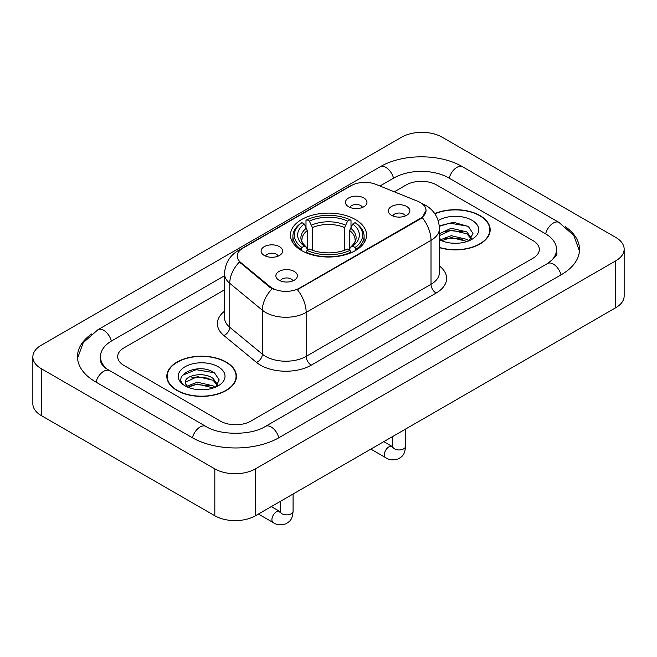 <?xml version="1.0" encoding="UTF-8"?>
<svg xmlns="http://www.w3.org/2000/svg" width="657" height="657" viewBox="0 0 657 657"><rect width="100%" height="100%" fill="white"/><g stroke="black" fill="none" stroke-linecap="round" stroke-linejoin="round"><path stroke-width="0.99" d="M355.396 219.537A38.04 21.96 0 0 0 313.947 214.773A38.04 21.96 0 0 0 290.46 235.066A38.04 21.96 0 0 0 301.604 250.596A38.04 21.96 0 0 0 343.053 255.351A38.04 21.96 0 0 0 366.54 235.066A38.04 21.96 0 0 0 355.396 219.537M264.254 255.458A10.767 6.217 180 0 1 262.118 253.701A10.767 6.217 180 0 1 265.683 245.973A10.767 6.217 180 0 1 279.48 246.671A10.767 6.217 180 0 1 281.615 253.701A10.767 6.217 180 0 1 264.254 255.458M278.166 256.099A6.463 3.728 0 0 0 276.433 254.284A6.463 3.728 0 0 0 270.068 253.339A6.463 3.728 0 0 0 265.559 256.099M348.596 206.758A10.767 6.217 180 0 1 346.461 205A10.767 6.217 180 0 1 350.025 197.281A10.767 6.217 180 0 1 363.822 197.971A10.767 6.217 180 0 1 365.957 205A10.767 6.217 180 0 1 348.596 206.758M362.508 207.407A6.463 3.728 0 0 0 360.775 205.592A6.463 3.728 0 0 0 354.41 204.647A6.463 3.728 0 0 0 349.91 207.407M279.02 280.219A10.767 6.217 180 0 1 276.884 278.461A10.767 6.217 180 0 1 280.449 270.733A10.767 6.217 180 0 1 294.246 271.423A10.767 6.217 180 0 1 296.381 278.461A10.767 6.217 180 0 1 279.02 280.219M292.932 280.859A6.463 3.728 0 0 0 291.199 279.044A6.463 3.728 0 0 0 284.834 278.1A6.463 3.728 0 0 0 280.334 280.859M391.482 215.291A10.767 6.217 180 0 1 389.346 213.525A10.767 6.217 180 0 1 392.911 205.805A10.767 6.217 180 0 1 406.708 206.495A10.767 6.217 180 0 1 408.843 213.525A10.767 6.217 180 0 1 391.482 215.291M405.394 215.931A6.463 3.728 0 0 0 403.661 214.116A6.463 3.728 0 0 0 397.296 213.172A6.463 3.728 0 0 0 392.787 215.931M417.77 201.288A19.382 11.185 180 0 1 420.357 202.545A19.382 11.185 180 0 1 426.032 210.454A19.382 11.185 180 0 1 420.357 218.362L299.576 288.095A19.382 11.185 180 0 1 269.994 286.6L240.733 262.48A19.382 11.185 180 0 1 237.234 256.058A19.382 11.185 180 0 1 242.909 248.149L351.167 185.652A19.382 11.185 180 0 1 375.976 184.395L417.77 201.288M439.426 247.656A34.813 20.096 0 0 0 490.179 229.794A34.813 20.096 0 0 0 479.988 215.578A34.813 20.096 0 0 0 434.737 213.607M226.238 362.081A34.813 20.096 0 0 0 188.304 357.72A34.813 20.096 0 0 0 166.821 376.289A34.813 20.096 0 0 0 177.012 390.504A34.813 20.096 0 0 0 214.946 394.857A34.813 20.096 0 0 0 236.438 376.289A34.813 20.096 0 0 0 226.238 362.081M167.174 378.103A34.813 20.096 0 0 0 167.059 378.637M426.032 210.454L422.237 217.574L420.357 218.937L297.391 289.655A25.122 14.503 60 0 1 306.17 312.42A28.711 16.573 180 0 1 265.568 312.42A28.711 16.573 180 0 1 262.357 310.203L229.753 283.323A28.711 16.573 180 0 1 224.554 273.813L224.554 317.766A28.711 16.573 0 0 0 229.753 327.268L262.357 354.156A28.711 16.573 0 0 0 265.568 356.365A28.711 16.573 0 0 0 306.17 356.365L431.017 284.292A28.711 16.573 0 0 0 439.426 272.573L439.426 228.62A28.711 16.573 180 0 1 431.017 240.339A25.122 14.503 -120 0 0 422.237 217.574M274.347 289.655L269.994 287.454L239.435 262.003A25.122 16.803 129.5 0 0 229.753 283.323L229.753 327.268A7.178 4.804 -50.5 0 1 223.873 335.505A35.889 20.72 180 0 1 224.554 311.196M220.407 421.121A21.533 12.434 0 0 0 250.851 421.121L533.024 258.209A21.533 12.434 0 0 0 539.323 249.422A21.533 12.434 0 0 0 533.024 240.634L436.593 184.962A21.533 12.434 0 0 0 406.149 184.962L394.299 191.803L406.149 184.962A21.533 12.434 0 0 1 436.593 184.962L533.024 240.634A21.533 12.434 0 0 1 539.323 249.422A21.533 12.434 0 0 1 533.024 258.209L250.851 421.121A21.533 12.434 0 0 1 220.407 421.121L123.976 365.448L220.407 421.121M224.554 289.803L123.976 347.873A21.533 12.434 0 0 0 117.677 356.661A21.533 12.434 0 0 0 123.976 365.448A21.533 12.434 0 0 1 117.677 356.661A21.533 12.434 0 0 1 123.976 347.873L224.554 289.803M236.2 378.637A34.813 20.096 0 0 0 236.077 378.103M489.941 232.135A34.813 20.096 0 0 0 489.826 231.601M439.426 247.418A34.451 19.891 0 0 0 489.826 229.794A34.451 19.891 0 0 0 479.733 215.726A34.451 19.891 0 0 0 434.877 213.804M451.482 243.115L456.894 243.271M440.732 239.682L451.178 235.691L466.84 239.362L468.737 240.881M441.693 240.684L451.178 237.555L467.184 241.456M439.426 237.349A16.22 9.362 0 0 0 441.833 240.807M439.426 234.27L439.705 233.629L451.178 228.25L466.84 231.913L471.504 238.351M439.426 236.134L439.705 235.493L451.178 230.114L466.84 233.777L471.135 238.836M439.426 239.674A23.397 13.51 0 0 0 471.915 239.345A23.397 13.51 0 0 0 471.915 220.243A23.397 13.51 0 0 0 438.178 220.629M469.295 240.651L472.958 233.449L468.326 226.468L453.544 222.28L439.278 225.877M440.896 240.405L439.426 238.672M439.319 226.304L449.897 223.175L468.006 226.254M444.74 231.551L449.897 230.615L462.824 231.724M444.74 238.992L449.897 238.056L462.824 239.164M177.267 390.357A34.451 19.891 0 0 0 214.806 394.668A34.451 19.891 0 0 0 236.077 376.289A34.451 19.891 0 0 0 225.983 362.229A34.451 19.891 0 0 0 188.444 357.917A34.451 19.891 0 0 0 167.174 376.289A34.451 19.891 0 0 0 177.267 390.357M197.732 389.609L203.144 389.773M186.982 386.176L197.429 382.193L213.098 385.856L214.995 387.375M187.943 387.178L197.429 384.058L213.435 387.95M187.146 386.899L185.471 382.974A16.22 9.362 0 0 0 188.091 387.31M217.754 384.854L213.098 378.416C203.358 371.148 183.328 375.632 185.471 382.974L185.405 382.259M185.512 383.203L185.956 381.996L197.429 376.609L213.098 380.28L217.385 385.339M215.545 387.145L219.216 379.951L214.576 372.962C198.159 361.169 168.989 376.716 185.832 386.25L185.915 386.3M218.173 366.737A23.397 13.51 0 0 0 185.085 366.737A23.397 13.51 0 0 0 185.085 385.84A23.397 13.51 0 0 0 218.173 385.84A23.397 13.51 0 0 0 218.173 366.737M182.416 375.311L196.156 369.677L214.256 372.749M190.998 378.054L196.156 377.118L209.082 378.227M190.998 385.495L196.156 384.559L209.082 385.667M300.922 250.186L301.941 247.467A34.164 19.726 0 0 1 301.941 222.657L304.29 224.012A30.863 17.821 0 0 0 304.29 246.112L306.605 247.434L307.361 250.202M307.361 249.069L307.361 230.517L304.29 224.012M305.998 226.952L305.998 220.309L307.016 219.734A34.164 19.726 0 0 1 349.984 219.734L347.635 221.089A30.863 17.821 0 0 0 309.365 221.089L312.436 227.585L312.436 250.276M344.564 250.276L344.564 227.585L347.635 221.089M305.998 252.157A35.601 20.556 0 0 0 351.002 252.157L349.984 250.399A34.164 19.726 0 0 1 307.016 250.399L305.998 252.773M351.002 252.773L351.002 252.157M301.941 222.657L300.922 223.24A35.601 20.556 0 0 0 292.899 236.233A35.601 20.556 0 0 0 300.922 249.233M349.984 219.734L351.002 220.309L351.002 226.952M307.016 250.399L309.365 249.044A30.863 17.821 0 0 0 347.635 249.044L349.984 250.399M304.29 246.112L301.941 247.467M309.365 221.089L307.016 219.734M306.605 228.012A27.602 15.94 0 0 0 306.605 247.434L306.737 247.517C302.82 243.722 301.218 241.152 301.949 239.797A26.551 15.333 0 0 1 307.361 230.517M356.078 249.233A35.601 20.556 0 0 0 364.101 236.233A35.601 20.556 0 0 0 356.078 223.24L355.059 222.657A34.164 19.726 0 0 1 355.059 247.467L356.078 250.186M355.059 247.467L352.71 246.112A30.863 17.821 0 0 0 352.71 224.012L355.059 222.657M352.71 224.012L349.639 230.517L349.639 249.069L350.395 247.434L352.71 246.112M349.639 230.517A26.551 15.333 0 0 1 355.051 239.797C355.774 241.16 354.18 243.731 350.263 247.517L350.395 247.434A27.602 15.94 0 0 0 350.395 228.012M349.639 250.202L349.639 249.069M549.392 262.381A38.755 22.379 0 0 0 556.553 249.422A38.755 22.379 0 0 0 545.203 233.596L448.772 177.932A38.755 22.379 0 0 0 393.97 177.932L379.976 186.005M224.554 275.735L111.797 340.835A38.755 22.379 0 0 0 100.447 356.661A38.755 22.379 0 0 0 107.608 369.62M214.823 468.876A28.711 16.573 0 0 0 255.417 468.876L615.74 260.845A28.711 16.573 0 0 0 624.15 249.126A28.711 16.573 0 0 0 615.74 237.407L442.177 137.206A28.711 16.573 0 0 0 401.583 137.206L41.26 345.229A28.711 16.573 0 0 0 32.85 356.956A28.711 16.573 0 0 0 41.26 368.676L214.823 468.876L214.823 515.761A28.711 16.573 0 0 0 255.417 515.761L615.74 307.731A28.711 16.573 0 0 0 624.15 296.011L624.15 249.126M32.85 356.956L32.85 403.833A28.711 16.573 0 0 0 41.26 415.553L214.823 515.761M91.758 333.871A61.725 35.634 0 0 0 77.485 356.661A61.725 35.634 0 0 0 95.561 381.857L191.984 437.529A61.725 35.634 0 0 0 279.274 437.529L561.439 274.618A61.725 35.634 0 0 0 579.515 249.422A61.725 35.634 0 0 0 565.242 226.632M240.733 262.48L240.733 263.326M269.994 286.6L269.994 287.454M299.576 288.095L299.576 288.669M420.357 218.362L420.357 218.937M311.246 365.161A7.178 4.147 60 0 1 306.17 356.365L306.17 312.42L431.017 240.339L431.017 284.292A7.178 4.147 60 0 0 436.092 293.079L311.246 365.161A35.889 20.72 180 0 1 260.492 365.161A35.889 20.72 180 0 1 256.476 362.393L223.873 335.505M439.426 228.62C438.933 218.296 434.4 210.552 425.81 205.403L422.188 203.629A25.122 11.76 112 0 0 421.851 203.506M240.774 249.611A25.122 14.503 -120 0 0 238.171 250.596C229.58 255.754 225.047 263.49 224.554 273.813M238.171 250.596L349.056 186.572A25.122 14.503 60 0 1 350.953 185.767M272.138 288.784A25.122 16.803 129.5 0 0 262.357 310.203L262.357 354.156A7.178 4.804 -50.5 0 1 256.476 362.393M439.426 265.995A35.889 20.72 180 0 1 436.092 293.079M344.564 227.585A26.551 15.333 0 0 0 312.436 227.585M345.319 225.08A27.602 15.94 0 0 0 311.681 225.08M405.55 429.078L405.55 446.234A6.463 3.728 180 0 1 403.365 449.027A6.463 3.728 180 0 1 394.529 448.871A6.463 3.728 180 0 1 392.631 446.234L392.426 447.631L393.001 447.146M405.55 446.234C404.819 455.342 402.191 456.311 398.585 458.8C393.247 460.45 388.96 460.081 385.716 457.683A6.463 3.728 -60 0 1 384.723 452.509A6.463 3.728 -60 0 1 388.944 446.817A6.463 3.728 -60 0 1 389.231 446.661A6.463 3.728 -60 0 1 392.172 446.497L392.615 446.727M293.088 494.007L293.088 511.162A6.463 3.728 180 0 1 290.903 513.955A6.463 3.728 180 0 1 282.067 513.799A6.463 3.728 180 0 1 280.169 511.162L279.964 512.559L280.539 512.074M293.088 511.162C292.357 520.27 289.729 521.239 286.123 523.728C280.785 525.378 276.498 525.009 273.255 522.611A6.463 3.728 -60 0 1 272.261 517.437A6.463 3.728 -60 0 1 276.482 511.746A6.463 3.728 -60 0 1 276.769 511.589A6.463 3.728 -60 0 1 279.71 511.425L280.153 511.663M278.839 437.776A11.481 6.627 -120 0 0 265.412 426.409C251.294 435.542 219.964 435.542 205.846 426.409L106.032 368.495C103.141 366.097 101.433 364.093 100.923 362.467L100.447 360.176M192.419 437.776A11.481 6.627 -60 0 1 205.846 426.409M95.996 382.111A11.481 6.627 -60 0 1 109.423 370.737M77.542 358.279L83.258 342.658L97.942 329.724A11.481 6.627 60 0 1 111.37 341.09M97.942 329.724L380.107 166.812A11.481 6.627 60 0 1 393.535 178.178M380.107 166.812C402.503 153.492 440.239 153.492 462.635 166.812A11.481 6.627 120 0 0 449.207 178.178M462.635 166.812L559.058 222.485A11.481 6.627 120 0 0 545.63 233.851M561.004 274.872A11.481 6.627 -120 0 0 547.577 263.506L265.412 426.409M255.417 515.761L255.417 468.876M41.26 415.553L41.26 368.676M615.74 307.731L615.74 260.845M349.056 186.572L353.655 184.428M489.826 232.668L489.826 229.794M236.077 379.171L236.077 376.289M167.174 379.171L167.174 376.289M292.899 242.803L292.899 236.233M364.101 242.803L364.101 236.233M385.716 457.683L370.86 449.109M392.631 436.544L392.631 446.234M392.172 446.497L383.778 441.652M273.255 522.611L258.398 514.037M280.169 501.472L280.169 511.162M279.71 511.425L271.316 506.58M579.458 251.04L573.742 235.428L559.058 222.485M556.553 252.937C558.154 254.103 555.157 257.626 547.577 263.506"/></g></svg>
